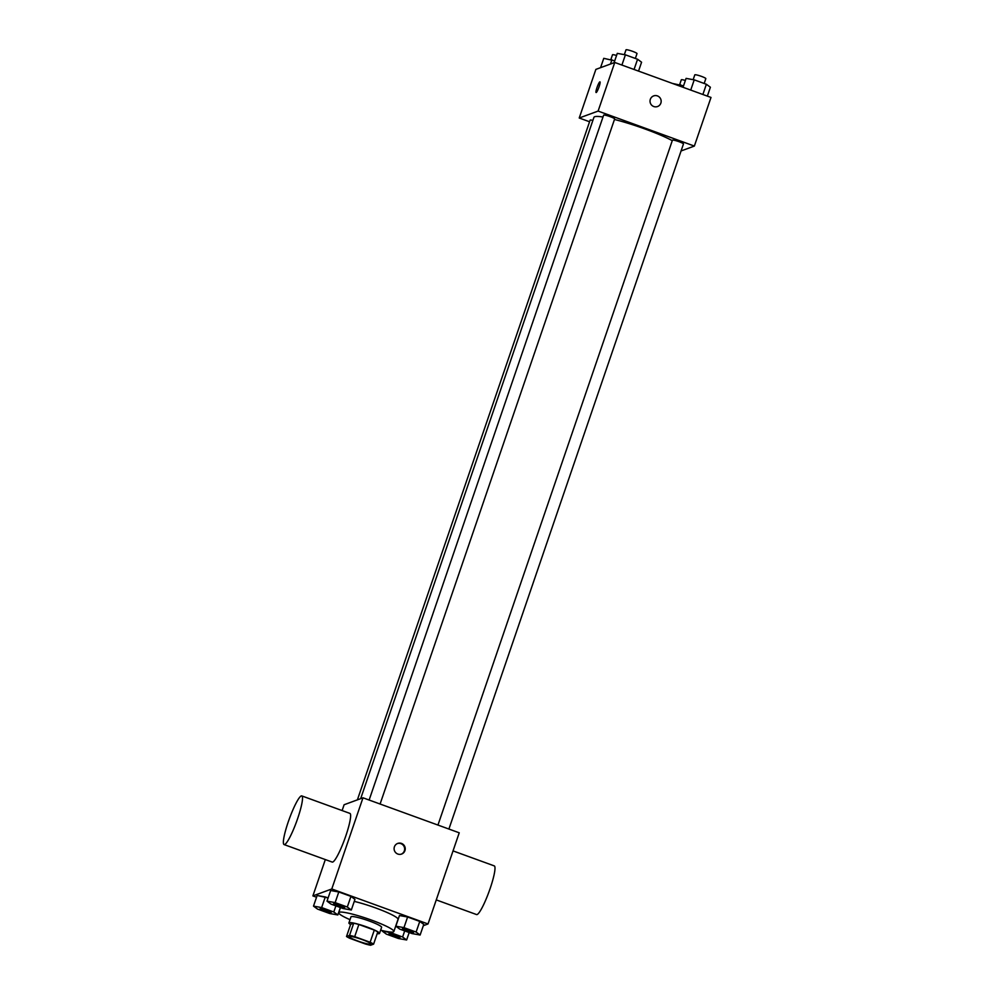 <?xml version="1.0" encoding="UTF-8"?>
<svg xmlns="http://www.w3.org/2000/svg" width="995" height="995" viewBox="0 0 995 995"><rect width="100%" height="100%" fill="white"/><g stroke="black" fill="none" stroke-linecap="round" stroke-linejoin="round"><path stroke-width="1.49" d="M349.531 936.494A11.331 1.405 18.9 0 1 361.322 939.28A11.331 1.405 18.9 0 1 370.774 943.994A11.331 1.405 18.9 0 1 359.605 941.643A11.331 1.405 18.9 0 1 349.332 936.656A11.331 1.405 18.9 0 1 349.531 936.494M349.979 938.385L365.414 943.994A15.385 1.903 18.9 0 0 370.575 945.25L373.598 944.143A15.385 1.903 18.9 0 0 370.128 942.253L354.705 936.643A15.385 1.903 18.9 0 0 349.543 935.387L346.509 936.506A15.385 1.903 18.9 0 0 349.979 938.385M370.128 942.253L374.294 930.101L358.859 924.492L354.705 936.643M349.543 935.387L353.698 923.236L350.675 924.343L346.509 936.506M353.698 923.236A15.385 1.903 18.9 0 1 358.859 924.492M374.294 930.101A15.385 1.903 18.9 0 1 377.764 931.979L373.598 944.143M377.192 933.658A16.181 2.002 -161.1 0 0 379.53 933.409A16.181 2.002 -161.1 0 0 367.167 927.079A16.181 2.002 -161.1 0 0 348.909 922.925A16.181 2.002 -161.1 0 0 350.601 924.554M348.909 922.925L350.986 916.843A16.181 2.002 18.9 0 1 351.26 916.619A16.181 2.002 18.9 0 1 369.244 921.009A16.181 2.002 18.9 0 1 381.607 927.328L379.53 933.409M350.016 919.678A29.129 3.607 18.9 0 1 338.735 912.651A29.129 3.607 18.9 0 1 339.233 912.241A29.129 3.607 18.9 0 1 369.543 919.405A29.129 3.607 18.9 0 1 393.858 931.519A29.129 3.607 18.9 0 1 380.637 930.163M354.257 901.395A29.129 3.607 18.9 0 1 383.51 910.972A29.129 3.607 18.9 0 1 398.012 919.368L393.858 931.519M420.126 935.026L423.771 924.38L419.766 921.42L407.602 916.992L399.468 915.549L395.823 926.183L399.828 929.143L411.992 933.571L420.126 935.026L416.121 932.054L403.97 927.639L395.823 926.183M423.323 925.686L428.024 923.969L331.783 888.97L312.89 895.898L316.547 897.229M351.322 910.002L354.954 899.368L350.949 896.395L338.785 891.98L330.651 890.525L327.007 901.159L331.024 904.132L343.175 908.547L351.322 910.002L347.305 907.03L335.153 902.614L327.007 901.159M321.646 907.564L325.29 896.93L328.101 897.95L317.144 895.475L313.5 906.122L317.517 909.082L329.668 913.51L337.815 914.952L333.798 911.992L321.646 907.564L313.5 906.122M428.024 923.969L459.23 832.803L362.988 797.803L331.783 888.97M394.406 846.82A5.659 5.56 -110.2 0 1 404.89 846.82A5.659 5.56 -110.2 0 1 395.774 852.727A5.659 5.56 -110.2 0 1 394.406 846.82M362.988 797.803L344.108 804.744L342.106 810.564M325.328 859.568L312.89 895.898M301.796 795.913L349.917 813.4A25.895 3.881 110 0 1 344.705 839.059A25.895 3.881 110 0 1 332.218 862.08L284.097 844.581A25.895 3.881 110 0 1 288.749 820.452A25.895 3.881 110 0 1 301.261 795.938A25.895 3.881 110 0 1 301.796 795.913A25.895 3.881 110 0 1 296.585 821.571A25.895 3.881 110 0 1 284.097 844.581M436.258 899.903L476.58 914.567A25.895 3.881 -70 0 0 477.103 914.542A25.895 3.881 -70 0 0 489.615 890.027A25.895 3.881 -70 0 0 494.279 865.899L453.036 850.899M397.428 843.536A5.659 5.56 -110.2 0 1 404.293 847.031A5.659 5.56 -110.2 0 1 401.321 854.145M360.663 798.662L593.915 117.36A45.31 5.609 18.9 0 1 594.687 116.726A45.31 5.609 18.9 0 1 602.995 117.012M614.462 119.462A45.31 5.609 18.9 0 1 672.284 140.656M592.871 120.42A5.821 0.721 -161.1 0 0 590.122 120.121L357.392 799.868M437.949 825.066L672.433 140.183A5.821 0.721 18.9 0 1 672.533 140.108A5.821 0.721 18.9 0 1 678.602 141.539A5.821 0.721 18.9 0 1 683.465 143.964L448.907 829.046M369.133 800.042L603.629 115.159A5.821 0.721 18.9 0 1 603.716 115.084A5.821 0.721 18.9 0 1 609.786 116.514A5.821 0.721 18.9 0 1 614.649 118.94L380.09 804.022M681.065 150.954L694.361 146.066L598.107 111.079L579.227 118.007L589.562 121.763M598.107 111.079L614.761 62.461L711.002 97.448L694.361 146.066M650.332 99.313A5.659 5.56 -110.2 0 1 660.817 99.313A5.659 5.56 -110.2 0 1 651.713 105.221A5.659 5.56 -110.2 0 1 650.332 99.313M614.761 62.461L595.868 69.389L579.227 118.007M596.104 92.523A5.659 0.846 110 0 1 597.124 87.237A5.659 0.846 110 0 1 599.861 81.876A5.659 0.846 110 0 1 599.973 81.876A5.659 0.846 110 0 1 598.828 87.485A5.659 0.846 110 0 1 596.092 92.523A5.659 0.846 110 0 1 597.112 87.237A5.659 0.846 110 0 1 599.848 81.876A5.659 0.846 110 0 1 599.973 81.876M653.64 95.906A5.659 5.56 -110.2 0 1 660.817 99.313A5.659 5.56 -110.2 0 1 657.546 106.54M614.723 60.807L603.766 58.332L600.57 67.66M611.913 59.787L610.457 64.041M610.843 59.6L612.485 54.787A5.821 0.721 18.9 0 1 612.584 54.713A5.821 0.721 18.9 0 1 616.552 55.459M683.54 85.831L672.545 83.468M680.717 84.811L680.219 86.266M679.66 84.612L681.301 79.811A5.821 0.721 18.9 0 1 681.401 79.724A5.821 0.721 18.9 0 1 685.368 80.471M638.541 71.105L641.576 62.212L637.571 59.252L625.407 54.824L617.273 53.382L614.077 62.71M637.571 59.252L634.064 69.476M625.407 54.824L621.912 65.061M624.35 54.638L625.992 49.837A5.821 0.721 18.9 0 1 626.091 49.75A5.821 0.721 18.9 0 1 632.148 51.18A5.821 0.721 18.9 0 1 637.011 53.606L635.357 58.444M707.346 96.129L710.393 87.237L706.375 84.264L694.224 79.849L686.077 78.394L683.043 87.286M706.375 84.264L702.88 94.5M694.224 79.849L690.729 90.072M693.154 79.662L694.808 74.849A5.821 0.721 18.9 0 1 694.908 74.774A5.821 0.721 18.9 0 1 700.965 76.205A5.821 0.721 18.9 0 1 705.828 78.63L704.174 83.468M320.241 908.572A5.821 0.721 18.9 0 1 326.31 910.002A5.821 0.721 18.9 0 1 331.173 912.427A5.821 0.721 18.9 0 1 331.161 912.452A5.821 0.721 18.9 0 1 325.415 911.271A5.821 0.721 18.9 0 1 320.129 908.696A5.821 0.721 18.9 0 1 320.141 908.646A5.821 0.721 18.9 0 1 320.241 908.572M340.365 907.527L337.815 914.952M335.887 905.898L333.798 911.992M325.29 896.93L317.144 895.475M320.141 908.646L320.129 908.696A5.821 0.721 18.9 0 1 320.228 908.622A5.821 0.721 18.9 0 1 326.298 910.052A5.821 0.721 18.9 0 1 331.148 912.477L331.173 912.427M406.632 939.976L402.614 937.004L390.463 932.589L382.316 931.133L386.334 934.106L398.485 938.521L406.632 939.976L409.169 932.551M388.945 933.72L388.958 933.671A5.821 0.721 18.9 0 1 388.958 933.671A5.821 0.721 18.9 0 1 389.057 933.584A5.821 0.721 18.9 0 1 395.127 935.026A5.821 0.721 18.9 0 1 399.99 937.439A5.821 0.721 18.9 0 1 399.978 937.464A5.821 0.721 18.9 0 1 394.219 936.295A5.821 0.721 18.9 0 1 388.945 933.72A5.821 0.721 18.9 0 1 389.045 933.633A5.821 0.721 18.9 0 1 395.102 935.064A5.821 0.721 18.9 0 1 399.965 937.489L399.99 937.439M404.704 930.922L402.614 937.004M333.636 903.746L333.648 903.696A5.821 0.721 18.9 0 1 333.648 903.696A5.821 0.721 18.9 0 1 333.748 903.609A5.821 0.721 18.9 0 1 339.817 905.04A5.821 0.721 18.9 0 1 344.668 907.465A5.821 0.721 18.9 0 1 344.668 907.49A5.821 0.721 18.9 0 1 338.909 906.308A5.821 0.721 18.9 0 1 333.636 903.746A5.821 0.721 18.9 0 1 333.735 903.659A5.821 0.721 18.9 0 1 339.792 905.089A5.821 0.721 18.9 0 1 344.656 907.515L344.668 907.465M354.954 899.368L350.949 896.395L347.305 907.03M350.949 896.395L338.785 891.98L335.153 902.614M338.785 891.98L330.651 890.525M402.453 928.758L402.465 928.708A5.821 0.721 18.9 0 1 402.465 928.708A5.821 0.721 18.9 0 1 402.565 928.633A5.821 0.721 18.9 0 1 408.622 930.064A5.821 0.721 18.9 0 1 413.485 932.489A5.821 0.721 18.9 0 1 413.472 932.514L413.472 932.539A5.821 0.721 18.9 0 1 407.726 931.332A5.821 0.721 18.9 0 1 402.453 928.758A5.821 0.721 18.9 0 1 402.54 928.683A5.821 0.721 18.9 0 1 408.609 930.114A5.821 0.721 18.9 0 1 413.472 932.539M423.771 924.38L419.766 921.42L416.121 932.054M419.766 921.42L407.602 916.992L403.97 927.639M407.602 916.992L399.468 915.549M340.477 907.564L338.735 912.651"/></g></svg>
